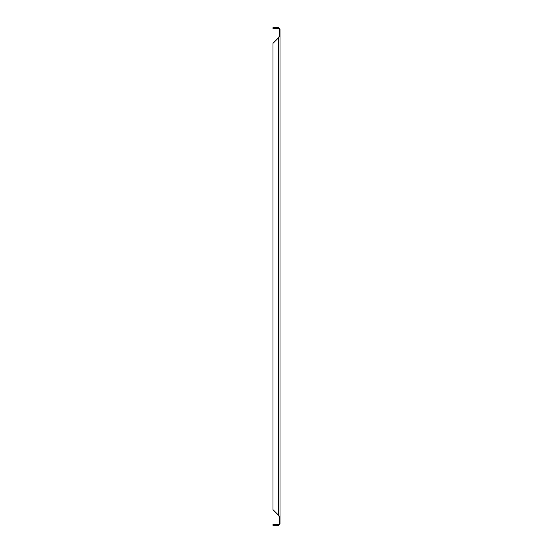 <?xml version="1.0" encoding="UTF-8"?>
<svg xmlns="http://www.w3.org/2000/svg" width="553" height="553" viewBox="0 0 553 553"><rect width="100%" height="100%" fill="white"/><g stroke="black" fill="none" stroke-linecap="round" stroke-linejoin="round"><path stroke-width="0.83" d="M278.643 524.534L272.995 524.534L272.995 525.35L278.643 525.35L279.189 523.995L279.189 516.799L278.643 515.306L272.995 509.659L272.995 43.341L278.643 37.694L279.189 36.201L279.189 29.005L280.005 29.005L278.643 27.65L272.995 27.65L272.995 28.466L278.643 28.466L278.643 27.65M279.189 36.201L280.005 36.201L280.005 29.005M280.005 36.201L280.005 516.799L278.643 515.306L278.643 37.694L280.005 36.201M279.189 523.995L280.005 523.995L280.005 516.799L279.189 516.799M279.189 29.005L278.643 28.466M278.643 525.35L280.005 523.995"/></g></svg>
